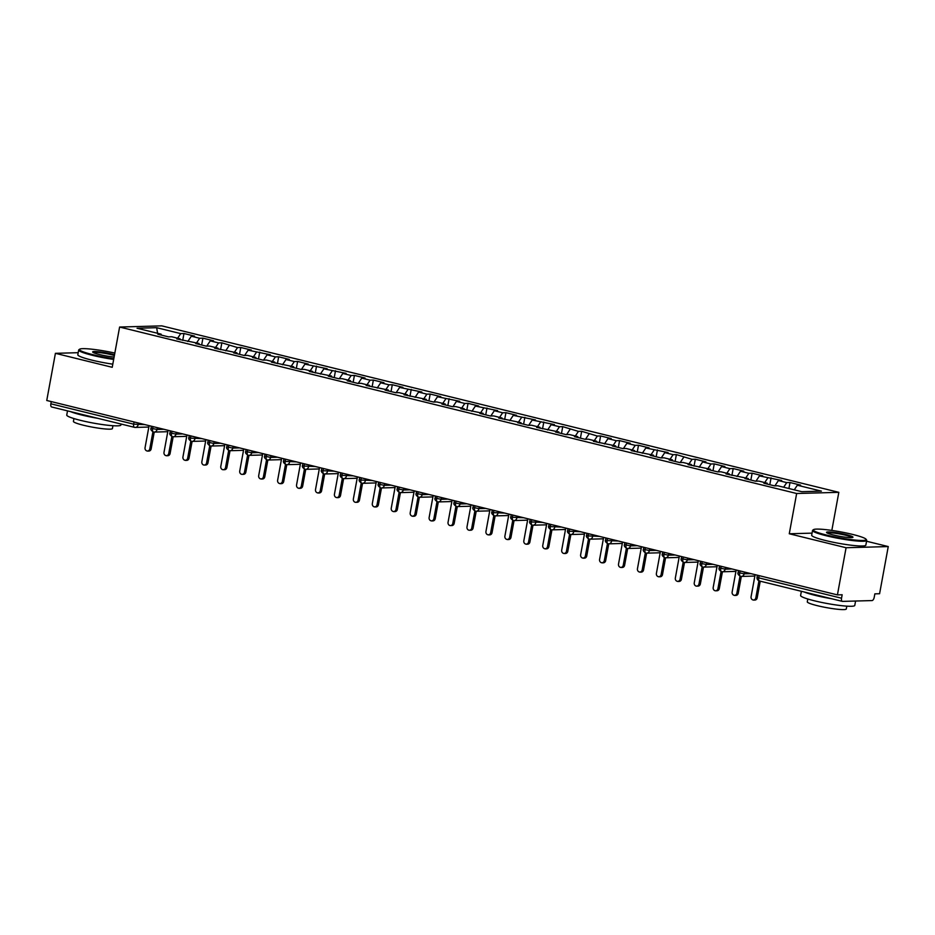 <?xml version="1.0" encoding="UTF-8"?>
<svg xmlns="http://www.w3.org/2000/svg" width="935" height="935" viewBox="0 0 935 935"><rect width="100%" height="100%" fill="white"/><g stroke="black" fill="none" stroke-linecap="round" stroke-linejoin="round"><path stroke-width="1.4" d="M812.047 533.137L789.269 533.768L846.081 547.735L888.25 546.566L879.59 593.725L874.856 593.854L874.213 597.301A3.308 1.543 103.8 0 1 872.039 600.574L842.529 601.392A3.308 1.543 103.8 0 1 842.33 601.369L759.524 581.009A3.308 1.543 103.8 0 0 759.723 581.032M838.824 492.336L161.778 325.859L119.61 327.04L796.655 493.505L838.824 492.336L831.834 530.414M888.25 546.566L866.558 541.236M183.973 333.514L180.712 333.608L156.659 327.694L137.048 328.232L161.101 334.146L157.828 334.239L168.44 336.845L171.701 336.752L180.034 338.809L176.762 338.891L198.98 343.461L195.707 343.554L206.308 346.16L209.58 346.067L217.913 348.112L214.641 348.206L236.847 352.775L233.586 352.869L244.187 355.475L247.459 355.382L255.793 357.427L252.52 357.521L263.121 360.127L266.393 360.033L274.726 362.09L271.454 362.172L293.66 366.742L290.399 366.836L301 369.442L304.272 369.348L312.606 371.394L309.333 371.487L331.539 376.057L328.279 376.15L338.879 378.757L342.152 378.663L350.485 380.709L347.212 380.802L357.813 383.408L361.085 383.315L369.418 385.372L366.146 385.454L388.352 390.024L385.091 390.117L395.692 392.723L398.964 392.63L407.298 394.687L404.025 394.769L426.231 399.339L422.971 399.432L433.571 402.038L436.844 401.945L445.177 403.99L441.904 404.084L452.505 406.69L455.777 406.596L464.111 408.653L460.838 408.747L483.044 413.305L479.784 413.399L490.384 416.005L493.657 415.911L501.99 417.968L498.717 418.05L520.924 422.62L517.663 422.714L528.263 425.32L531.536 425.226L539.869 427.272L536.596 427.365L558.803 431.935L555.53 432.028L566.142 434.635L569.403 434.541L577.736 436.587L574.476 436.68L585.076 439.286L588.349 439.193L596.682 441.25L593.409 441.332L615.616 445.901L612.343 445.995L622.955 448.601L626.228 448.508L634.549 450.565L631.289 450.647L653.495 455.216L650.222 455.31L660.835 457.916L664.095 457.823L672.429 459.868L669.168 459.962L679.768 462.568L683.041 462.474L691.374 464.531L688.102 464.625L710.308 469.183L707.035 469.276L717.648 471.883L720.908 471.789L729.242 473.846L725.981 473.928L748.187 478.498L744.914 478.591L755.527 481.198L758.788 481.104L767.121 483.15L763.86 483.243L774.46 485.849L777.733 485.768L801.786 491.681L821.386 491.132L797.333 485.218L800.605 485.125L790.005 482.518L786.732 482.612L778.399 480.555L781.672 480.473L759.465 475.903L762.726 475.81L752.126 473.203L748.853 473.297L740.52 471.252L743.792 471.158L733.18 468.552L729.919 468.645L721.586 466.588L724.859 466.495L714.246 463.889L710.974 463.982L702.641 461.937L705.913 461.843L695.313 459.237L692.04 459.33L676.367 454.585L673.106 454.667L664.773 452.622L668.034 452.528L645.828 447.97L649.1 447.877L638.5 445.27L635.227 445.352L626.894 443.307L630.167 443.213L619.554 440.607L616.294 440.701L607.96 438.655L611.221 438.562L600.621 435.955L597.348 436.049L581.675 431.292L578.414 431.386L562.741 426.641L559.469 426.734L551.136 424.689L554.408 424.595L532.202 420.025L535.475 419.932L513.268 415.374L516.529 415.28L505.928 412.674L502.656 412.767L494.323 410.71L497.595 410.617L475.389 406.059L478.65 405.965L468.049 403.359L464.777 403.452L456.444 401.395L459.716 401.314L437.51 396.744L440.782 396.65L430.17 394.044L426.909 394.138L418.576 392.092L421.837 391.999L399.631 387.429L402.903 387.335L392.291 384.729L389.03 384.823L380.697 382.777L383.958 382.684L373.357 380.077L370.085 380.171L361.751 378.114L365.024 378.032L354.423 375.414L351.151 375.508L342.818 373.462L346.09 373.369L323.884 368.811L327.145 368.717L304.939 364.147L308.211 364.054L297.61 361.448L294.338 361.541L286.005 359.496L289.277 359.402L278.665 356.796L275.393 356.889L267.071 354.833L270.332 354.751L248.126 350.181L251.398 350.087L240.786 347.481L237.525 347.575L221.852 342.829L218.58 342.911L210.246 340.866L213.519 340.772L202.918 338.166L199.646 338.26L191.313 336.214L194.585 336.121L183.973 333.514L182.722 340.363M191.313 336.214L187.806 341.485M199.646 338.26L196.584 342.876M161.101 334.146L161.393 335.116M210.246 340.866L206.74 346.149M218.58 342.911L215.518 347.528M180.034 338.809L180.338 339.767M229.192 345.518L225.686 350.8M237.525 347.575L234.463 352.179M198.98 343.461L199.272 344.431M248.126 350.181L244.619 355.464M256.459 352.226L253.397 356.843M217.913 348.112L218.217 349.082M267.071 354.833L263.553 360.115M275.393 356.889L272.33 361.494M236.847 352.775L237.151 353.746M286.005 359.496L282.499 364.767M294.338 361.541L291.276 366.158M255.793 357.427L256.085 358.397M304.939 364.147L301.432 369.43M313.272 366.193L310.21 370.809M274.726 362.09L275.03 363.049M323.884 368.811L320.378 374.082M332.217 370.856L329.155 375.473M293.66 366.742L293.964 367.712M342.818 373.462L339.311 378.745M351.151 375.508L348.089 380.124M312.606 371.394L312.909 372.364M361.751 378.114L358.245 383.397M370.085 380.171L367.023 384.776M331.539 376.057L331.843 377.027M380.697 382.777L377.191 388.06M389.03 384.823L385.968 389.439M350.485 380.709L350.777 381.679M399.631 387.429L396.124 392.712M407.964 389.474L404.902 394.091M369.418 385.372L369.722 386.342M418.576 392.092L415.07 397.363M426.909 394.138L423.835 398.754M388.352 390.024L388.656 390.994M437.51 396.744L434.004 402.027M445.843 398.789L442.781 403.406M407.298 394.687L407.602 395.645M456.444 401.395L452.937 406.678M464.777 403.452L461.715 408.057M426.231 399.339L426.535 400.309M475.389 406.059L471.883 411.342M483.722 408.104L480.66 412.721M445.177 403.99L445.469 404.96M494.323 410.71L490.817 415.993M502.656 412.767L499.594 417.372M464.111 408.653L464.414 409.623M513.268 415.374L509.762 420.645M521.601 417.419L518.528 422.036M483.044 413.305L483.348 414.275M532.202 420.025L528.696 425.308M540.535 422.071L537.473 426.687M501.99 417.968L502.282 418.927M551.136 424.689L547.63 429.96M559.469 426.734L556.407 431.351M520.924 422.62L521.227 423.59M570.081 429.34L566.575 434.623M578.414 431.386L575.352 436.002M539.869 427.272L540.161 428.242M589.015 433.992L585.509 439.275M597.348 436.049L594.286 440.654M558.803 431.935L559.107 432.905M607.96 438.655L604.454 443.938M616.294 440.701L613.22 445.317M577.736 436.587L578.04 437.557M626.894 443.307L623.388 448.59M635.227 445.352L632.165 449.969M596.682 441.25L596.974 442.22M645.828 447.97L642.322 453.241M654.161 450.016L651.099 454.632M615.616 445.901L615.92 446.872M664.773 452.622L661.267 457.905M673.106 454.667L670.044 459.284M634.549 450.565L634.853 451.523M683.707 457.273L680.201 462.556M692.04 459.33L688.978 463.935M653.495 455.216L653.799 456.186M702.641 461.937L699.135 467.219M710.974 463.982L707.912 468.599M672.429 459.868L672.732 460.838M721.586 466.588L718.08 471.871M729.919 468.645L726.857 473.25M691.374 464.531L691.666 465.501M740.52 471.252L737.014 476.523M748.853 473.297L745.791 477.914M710.308 469.183L710.612 470.153M759.465 475.903L755.959 481.186M767.799 477.949L764.736 482.565M729.242 473.846L729.545 474.805M778.399 480.555L774.893 485.838M786.732 482.612L783.67 487.217M748.187 478.498L748.491 479.468M759.138 575.644L758.729 577.853L841.535 598.213L842.166 594.765L837.421 594.894L846.081 547.735M841.535 598.213A3.308 1.543 103.8 0 0 842.33 601.369M797.333 485.218L794.271 489.835M767.121 483.15L767.425 484.12M51.846 406.982A3.308 1.543 -76.2 0 1 51.659 406.97A3.308 1.543 -76.2 0 1 50.864 403.803L51.261 401.594M78.189 352.694L55.41 353.325L46.75 400.484L837.421 594.894M789.269 533.768L796.655 493.505M55.41 353.325L112.223 367.303L119.61 327.04M156.659 327.694L157.594 333.281M180.712 333.608L177.638 338.213M790.005 482.518L788.906 488.514M744.447 572.033L744.12 573.821A3.308 2.898 88.4 0 1 740.684 576.357A3.308 1.543 -76.2 0 1 740.485 576.334A3.308 1.543 -76.2 0 1 739.69 573.167L740.099 570.969M750.945 573.634L744.12 573.821L738.124 572.547C737.481 573.669 738.253 574.92 740.462 576.322A3.308 1.543 -76.2 0 1 740.462 576.322A3.308 3.308 0 0 0 741.373 576.428L754.872 576.053M771.059 477.867L769.809 484.704M752.126 473.203L750.863 480.052M733.18 468.552L731.93 475.401M714.246 463.889L712.996 470.737M695.313 459.237L694.051 466.086M676.367 454.585L675.117 461.423M657.434 449.922L656.171 456.771M638.5 445.27L637.238 452.108M619.554 440.607L618.304 447.456M600.621 435.955L599.358 442.804M581.675 431.292L580.425 438.141M562.741 426.641L561.479 433.489M543.808 421.989L542.545 428.826M524.862 417.326L523.612 424.174M505.928 412.674L504.666 419.523M486.983 408.011L485.733 414.859M468.049 403.359L466.799 410.208M449.116 398.707L447.853 405.545M430.17 394.044L428.92 400.893M411.236 389.392L409.974 396.23M392.291 384.729L391.04 391.578M373.357 380.077L372.107 386.926M354.423 375.414L353.161 382.263M335.478 370.763L334.227 377.611M316.544 366.111L315.282 372.948M297.61 361.448L296.348 368.296M278.665 356.796L277.415 363.645M259.731 352.133L258.469 358.982M240.786 347.481L239.535 354.33M221.852 342.829L220.59 349.667M202.918 338.166L201.656 345.015M725.513 567.381L725.174 569.17A3.308 2.898 88.4 0 1 721.75 571.694A3.308 1.543 -76.2 0 1 721.551 571.682A3.308 1.543 -76.2 0 1 720.756 568.515L721.165 566.306M732.012 568.971L725.174 569.17L719.179 567.896C718.536 569.006 719.319 570.268 721.528 571.671A3.308 1.543 -76.2 0 1 721.528 571.671A3.308 3.308 0 0 0 722.428 571.776L719.296 588.582A2.758 2.419 88.4 0 1 717.005 590.756L715.637 590.791A2.758 2.419 -91.6 0 0 717.928 588.618L719.296 588.582M706.568 562.718L706.241 564.506A3.308 2.898 88.4 0 1 702.804 567.042A3.308 1.543 -76.2 0 1 702.606 567.019A3.308 1.543 -76.2 0 1 701.823 563.852L702.22 561.654M713.078 564.319L706.241 564.506L700.245 563.232C699.602 564.354 700.385 565.617 702.582 567.019A3.308 1.543 -76.2 0 1 702.582 567.019A3.308 3.308 0 0 0 703.494 567.113L700.362 583.919A2.758 2.419 88.4 0 1 698.071 586.093L696.704 586.128A2.758 2.419 -91.6 0 0 698.994 583.966L700.362 583.919M687.634 558.066L687.307 559.855A3.308 2.898 88.4 0 1 683.871 562.379A3.308 1.543 -76.2 0 1 683.672 562.367A3.308 1.543 -76.2 0 1 682.877 559.2L683.286 556.991M694.132 559.668L687.307 559.855L681.311 558.581C680.657 559.691 681.44 560.953 683.649 562.356A3.308 1.543 -76.2 0 1 683.649 562.356A3.308 3.308 0 0 0 684.549 562.461L698.059 562.087M668.689 553.403L668.361 555.191A3.308 2.898 88.4 0 1 664.925 557.727A3.308 1.543 -76.2 0 1 664.738 557.704A3.308 1.543 -76.2 0 1 663.943 554.537L664.353 552.34M675.199 555.004L668.361 555.191L662.366 553.929C661.723 555.039 662.506 556.302 664.703 557.704A3.308 1.543 -76.2 0 1 664.703 557.704A3.308 3.308 0 0 0 665.615 557.798L679.114 557.424M649.755 548.751L649.428 550.54A3.308 2.898 88.4 0 1 645.991 553.076A3.308 1.543 -76.2 0 1 645.793 553.053A3.308 1.543 -76.2 0 1 645.01 549.885L645.407 547.688M656.253 550.353L649.428 550.54L643.432 549.266C642.789 550.388 643.56 551.638 645.769 553.041A3.308 1.543 -76.2 0 1 645.769 553.041A3.308 3.308 0 0 0 646.681 553.146L660.18 552.772M630.821 544.1L630.482 545.888A3.308 2.898 88.4 0 1 627.058 548.413A3.308 1.543 -76.2 0 1 626.859 548.389A3.308 1.543 -76.2 0 1 626.064 545.234L626.473 543.025M637.319 545.689L630.482 545.888L624.486 544.614C623.844 545.724 624.627 546.987 626.836 548.389A3.308 1.543 -76.2 0 1 626.836 548.389A3.308 3.308 0 0 0 627.736 548.494L641.246 548.109M611.876 539.437L611.548 541.225A3.308 2.898 88.4 0 1 608.112 543.761A3.308 1.543 -76.2 0 1 607.925 543.738A3.308 1.543 -76.2 0 1 607.89 543.726A3.308 1.543 -76.2 0 1 607.131 540.57L607.528 538.373M592.942 534.785L592.615 536.573A3.308 2.898 88.4 0 1 589.179 539.098A3.308 1.543 -76.2 0 1 588.98 539.086A3.308 1.543 -76.2 0 1 588.957 539.074A3.308 1.543 -76.2 0 1 588.185 535.919L588.594 533.71M573.996 530.122L573.669 531.91A3.308 2.898 88.4 0 1 570.245 534.446A3.308 1.543 -76.2 0 1 570.046 534.423A3.308 1.543 -76.2 0 1 570.023 534.423A3.308 1.543 -76.2 0 1 569.251 531.255L569.66 529.058M555.063 525.47L554.736 527.258A3.308 2.898 88.4 0 1 551.299 529.794A3.308 1.543 -76.2 0 1 551.101 529.771A3.308 1.543 -76.2 0 1 551.077 529.759A3.308 1.543 -76.2 0 1 550.318 526.604L550.715 524.395M536.129 520.807L535.802 522.607A3.308 2.898 88.4 0 1 532.366 525.131A3.308 1.543 -76.2 0 1 532.167 525.108A3.308 1.543 -76.2 0 1 532.144 525.108A3.308 1.543 -76.2 0 1 531.372 521.952L531.781 519.743M517.184 516.155L516.856 517.943A3.308 2.898 88.4 0 1 513.42 520.479A3.308 1.543 -76.2 0 1 513.233 520.456A3.308 1.543 -76.2 0 1 513.198 520.444A3.308 1.543 -76.2 0 1 512.438 517.289L512.836 515.091M498.25 511.503L497.923 513.292A3.308 2.898 88.4 0 1 494.486 515.816A3.308 1.543 -76.2 0 1 494.288 515.804A3.308 1.543 -76.2 0 1 494.264 515.793A3.308 1.543 -76.2 0 1 493.493 512.637L493.902 510.428M479.304 506.84L478.977 508.628A3.308 2.898 88.4 0 1 475.553 511.164A3.308 1.543 -76.2 0 1 475.354 511.141A3.308 1.543 -76.2 0 1 474.559 507.974L474.968 505.777M485.814 508.441L478.977 508.628L472.981 507.354C472.339 508.476 473.122 509.739 475.331 511.141A3.308 1.543 -76.2 0 1 475.331 511.141A3.308 3.308 0 0 0 476.231 511.235L473.098 528.041A2.758 2.419 88.4 0 1 470.808 530.215L469.44 530.25A2.758 2.419 -91.6 0 0 471.731 528.088L473.098 528.041M460.371 502.188L460.043 503.977A3.308 2.898 88.4 0 1 456.607 506.501A3.308 1.543 -76.2 0 1 456.409 506.49A3.308 1.543 -76.2 0 1 455.625 503.322L456.023 501.113M466.881 503.79L460.043 503.977L454.048 502.703C453.405 503.825 454.176 505.075 456.385 506.478A3.308 1.543 -76.2 0 1 456.385 506.478A3.308 3.308 0 0 0 457.297 506.583L454.165 523.39A2.758 2.419 88.4 0 1 451.874 525.563L450.506 525.599A2.758 2.419 -91.6 0 0 452.797 523.425L454.165 523.39M441.437 497.525L441.11 499.313A3.308 2.898 88.4 0 1 437.673 501.85A3.308 1.543 -76.2 0 1 437.475 501.826A3.308 1.543 -76.2 0 1 436.68 498.659L437.089 496.462M447.935 499.126L441.11 499.313L435.102 498.051C434.459 499.161 435.242 500.424 437.451 501.826A3.308 1.543 -76.2 0 1 437.451 501.826A3.308 3.308 0 0 0 438.351 501.92L451.862 501.546M422.491 492.874L422.164 494.662A3.308 2.898 88.4 0 1 418.728 497.198A3.308 1.543 -76.2 0 1 418.541 497.175A3.308 1.543 -76.2 0 1 417.746 494.007L418.144 491.81M429.001 494.475L422.164 494.662L416.168 493.388C415.526 494.51 416.309 495.76 418.506 497.163A3.308 1.543 -76.2 0 1 418.506 497.163A3.308 3.308 0 0 0 419.418 497.268L432.917 496.894M403.558 488.222L403.23 490.01A3.308 2.898 88.4 0 1 399.794 492.535A3.308 1.543 -76.2 0 1 399.596 492.511A3.308 1.543 -76.2 0 1 398.801 489.356L399.21 487.147M410.056 489.811L403.23 490.01L397.235 488.736C396.592 489.846 397.363 491.109 399.572 492.511A3.308 1.543 -76.2 0 1 399.572 492.511A3.308 3.308 0 0 0 400.484 492.616L413.983 492.231M384.624 483.559L384.285 485.347A3.308 2.898 88.4 0 1 380.861 487.883A3.308 1.543 -76.2 0 1 380.662 487.86A3.308 1.543 -76.2 0 1 379.867 484.692L380.276 482.495M391.122 485.16L384.285 485.347L378.289 484.073C377.647 485.195 378.43 486.457 380.639 487.848A3.308 1.543 -76.2 0 1 380.639 487.848A3.308 3.308 0 0 0 381.538 487.953L395.049 487.579M365.678 478.907L365.351 480.695A3.308 2.898 88.4 0 1 361.915 483.22A3.308 1.543 -76.2 0 1 361.716 483.208A3.308 1.543 -76.2 0 1 361.693 483.196A3.308 1.543 -76.2 0 1 360.933 480.041L361.331 477.832M346.745 474.244L346.417 476.032A3.308 2.898 88.4 0 1 342.981 478.568A3.308 1.543 -76.2 0 1 342.783 478.545A3.308 1.543 -76.2 0 1 342.759 478.545A3.308 1.543 -76.2 0 1 341.988 475.377L342.397 473.18M327.799 469.592L327.472 471.38A3.308 2.898 88.4 0 1 324.036 473.916A3.308 1.543 -76.2 0 1 323.849 473.893A3.308 1.543 -76.2 0 1 323.814 473.881A3.308 1.543 -76.2 0 1 323.054 470.726L323.452 468.517M308.866 464.94L308.538 466.729A3.308 2.898 88.4 0 1 305.102 469.253A3.308 1.543 -76.2 0 1 304.904 469.23A3.308 1.543 -76.2 0 1 304.88 469.23A3.308 1.543 -76.2 0 1 304.109 466.074L304.518 463.865M289.932 460.277L289.593 462.065A3.308 2.898 88.4 0 1 286.168 464.601A3.308 1.543 -76.2 0 1 285.97 464.578A3.308 1.543 -76.2 0 1 285.946 464.566A3.308 1.543 -76.2 0 1 285.175 461.411L285.584 459.214M270.986 455.625L270.659 457.414A3.308 2.898 88.4 0 1 267.223 459.938A3.308 1.543 -76.2 0 1 267.024 459.926A3.308 1.543 -76.2 0 1 266.241 456.759L266.639 454.55M277.496 457.227L270.659 457.414L264.663 456.14C264.021 457.25 264.804 458.512 267.001 459.915A3.308 1.543 -76.2 0 1 267.001 459.915A3.308 3.308 0 0 0 267.913 460.02L281.412 459.646M252.053 450.962L251.725 452.75A3.308 2.898 88.4 0 1 248.289 455.287A3.308 1.543 -76.2 0 1 248.091 455.263A3.308 1.543 -76.2 0 1 247.296 452.096L247.705 449.899M258.551 452.563L251.725 452.75L245.73 451.488C245.075 452.598 245.858 453.861 248.067 455.263A3.308 1.543 -76.2 0 1 248.067 455.263A3.308 3.308 0 0 0 248.967 455.357L245.847 472.163A2.758 2.419 88.4 0 1 243.544 474.337L242.177 474.372A2.758 2.419 -91.6 0 0 244.467 472.21L245.847 472.163M233.107 446.311L232.78 448.099A3.308 2.898 88.4 0 1 229.356 450.635A3.308 1.543 -76.2 0 1 229.157 450.612A3.308 1.543 -76.2 0 1 228.362 447.444L228.771 445.235M239.617 447.912L232.78 448.099L226.784 446.825C226.141 447.947 226.924 449.197 229.122 450.6A3.308 1.543 -76.2 0 1 229.122 450.6A3.308 3.308 0 0 0 230.033 450.705L226.901 467.512A2.758 2.419 88.4 0 1 224.61 469.686L223.243 469.721A2.758 2.419 -91.6 0 0 225.534 467.547L226.901 467.512M214.173 441.647L213.846 443.447A3.308 2.898 88.4 0 1 210.41 445.972A3.308 1.543 -76.2 0 1 210.211 445.948A3.308 1.543 -76.2 0 1 209.428 442.781L209.826 440.584M220.672 443.248L213.846 443.447L207.85 442.173C207.208 443.283 207.979 444.546 210.188 445.948A3.308 1.543 -76.2 0 1 210.188 445.948A3.308 3.308 0 0 0 211.1 446.042L207.967 462.86A2.758 2.419 88.4 0 1 205.677 465.022L204.298 465.069A2.758 2.419 -91.6 0 0 206.588 462.895L207.967 462.86M195.24 436.996L194.912 438.784A3.308 2.898 88.4 0 1 191.476 441.32A3.308 1.543 -76.2 0 1 191.278 441.297A3.308 1.543 -76.2 0 1 191.254 441.285A3.308 1.543 -76.2 0 1 190.483 438.129L190.892 435.932M176.294 432.344L175.967 434.132A3.308 2.898 88.4 0 1 172.531 436.657A3.308 1.543 -76.2 0 1 172.344 436.645A3.308 1.543 -76.2 0 1 171.549 433.478L171.946 431.269M182.804 433.933L175.967 434.132L169.971 432.858C169.328 433.969 170.112 435.231 172.309 436.633A3.308 1.543 -76.2 0 1 172.309 436.633A3.308 3.308 0 0 0 173.22 436.738L186.719 436.353M157.36 427.681L157.033 429.469A3.308 2.898 88.4 0 1 153.597 432.005A3.308 1.543 -76.2 0 1 153.398 431.982A3.308 1.543 -76.2 0 1 152.604 428.814L153.013 426.617M163.859 429.282L157.033 429.469L151.038 428.195C150.383 429.317 151.166 430.579 153.375 431.97A3.308 1.543 -76.2 0 1 153.375 431.97A3.308 3.308 0 0 0 154.287 432.075L167.786 431.701M755.129 574.663L751.074 596.764A2.758 2.419 -91.6 0 0 755.807 597.933L757.175 597.897A2.758 2.419 88.4 0 1 754.884 600.06L753.516 600.106M760.237 581.184L757.175 597.897M758.951 580.81L755.807 597.933M736.184 569.999L732.128 592.112A2.758 2.419 -91.6 0 0 736.862 593.269L738.241 593.234A2.758 2.419 88.4 0 1 735.95 595.408L734.571 595.443M741.326 576.428L738.241 593.234M740.006 576.159L736.862 593.269M717.25 565.348L713.195 587.449A2.758 2.419 -91.6 0 0 715.637 590.791M721.072 571.507L717.928 588.618M698.316 560.696L694.261 582.797A2.758 2.419 -91.6 0 0 696.704 586.128M702.127 566.844L698.994 583.966M679.371 556.033L675.315 578.146A2.758 2.419 -91.6 0 0 680.049 579.303L681.416 579.268A2.758 2.419 88.4 0 1 679.126 581.441L677.758 581.476M684.502 562.461L681.416 579.268M683.193 562.192L680.049 579.303M826.879 535.147A26.881 3.027 10.4 0 0 854.193 539.974A26.881 3.027 10.4 0 0 866.079 539.273A26.881 3.027 10.4 0 0 852.603 534.423A26.881 3.027 10.4 0 0 813.543 529.631A26.881 3.027 10.4 0 0 826.879 535.147M866.079 539.273L866.605 540.021A27.536 3.097 -169.6 0 1 866.71 540.407A27.536 3.097 -169.6 0 1 826.447 535.802A27.536 3.097 -169.6 0 1 812.538 530.461A27.536 3.097 -169.6 0 1 812.772 530.145L813.543 529.631M833.319 534.96A13.441 1.508 -169.6 0 1 826.575 532.541A13.441 1.508 -169.6 0 1 832.524 532.19A13.441 1.508 -169.6 0 1 846.175 534.61A13.441 1.508 -169.6 0 1 852.849 537.368A13.441 1.508 -169.6 0 1 833.319 534.96M852.147 537.567A12.774 1.438 10.4 0 0 845.743 535.264A12.774 1.438 10.4 0 0 827.171 532.985M855.583 601.03L854.777 605.436A27.536 3.097 -169.6 0 1 814.514 600.819A27.536 3.097 -169.6 0 1 800.605 595.49L801.377 591.306M831.624 598.739A27.536 3.097 -169.6 0 1 815.507 595.443A27.536 3.097 -169.6 0 1 804.24 592.007M846.806 606.149L846.292 608.989A19.834 2.232 -169.6 0 1 817.295 605.67A19.834 2.232 -169.6 0 1 807.279 601.836L807.805 598.996M866.71 540.407L865.845 545.14A27.536 3.097 -169.6 0 1 825.582 540.535A27.536 3.097 -169.6 0 1 811.673 535.194L812.538 530.461M114.83 353.068A26.881 3.027 10.4 0 0 79.685 349.187A26.881 3.027 10.4 0 0 93.021 354.704A26.881 3.027 10.4 0 0 113.801 358.713M113.661 359.437A27.536 3.097 -169.6 0 1 92.588 355.358A27.536 3.097 -169.6 0 1 78.68 350.017A27.536 3.097 -169.6 0 1 78.914 349.702L79.685 349.187M114.105 357.041A13.441 1.508 -169.6 0 1 99.449 354.529A13.441 1.508 -169.6 0 1 92.717 352.109A13.441 1.508 -169.6 0 1 98.666 351.747A13.441 1.508 -169.6 0 1 112.317 354.166A13.441 1.508 -169.6 0 1 114.526 354.751M114.386 355.487A12.774 1.438 10.4 0 0 111.884 354.821A12.774 1.438 10.4 0 0 93.301 352.542M121.094 424.034L120.919 424.993A27.536 3.097 -169.6 0 1 80.655 420.388A27.536 3.097 -169.6 0 1 66.747 415.046L67.507 410.862M97.766 418.307A27.536 3.097 -169.6 0 1 81.637 415A27.536 3.097 -169.6 0 1 70.37 411.564M112.948 425.717L112.422 428.557A19.834 2.232 -169.6 0 1 83.437 425.238A19.834 2.232 -169.6 0 1 73.421 421.393L73.935 418.553M112.796 364.171A27.536 3.097 -169.6 0 1 91.724 360.092A27.536 3.097 -169.6 0 1 77.815 354.762L78.68 350.017M660.437 551.381L656.382 573.482A2.758 2.419 -91.6 0 0 661.115 574.651L662.483 574.616A2.758 2.419 88.4 0 1 660.192 576.778L658.824 576.825M665.568 557.798L662.483 574.616M664.259 557.529L661.115 574.651M641.492 546.718L637.436 568.831A2.758 2.419 -91.6 0 0 642.17 569.988L643.549 569.953A2.758 2.419 88.4 0 1 641.258 572.126L639.879 572.162M646.634 553.146L643.549 569.953M645.314 552.877L642.17 569.988M622.558 542.066L618.503 564.167A2.758 2.419 -91.6 0 0 623.236 565.336L624.603 565.301A2.758 2.419 88.4 0 1 622.313 567.463L620.945 567.51M627.689 548.494L624.603 565.301M626.38 548.226L623.236 565.336M603.624 537.403L599.569 559.516A2.758 2.419 -91.6 0 0 604.302 560.684L605.67 560.638A2.758 2.419 88.4 0 1 603.379 562.812L602.011 562.847M608.755 543.831L605.67 560.638M607.434 543.562L604.302 560.684M584.679 532.751L580.623 554.864A2.758 2.419 -91.6 0 0 585.357 556.021L586.736 555.986A2.758 2.419 88.4 0 1 584.445 558.16L583.066 558.195M589.81 539.179L586.736 555.986M588.501 538.911L585.357 556.021M565.745 528.1L561.69 550.201A2.758 2.419 -91.6 0 0 566.423 551.37L567.79 551.323A2.758 2.419 88.4 0 1 565.5 553.497L564.132 553.532M570.876 534.516L567.79 551.323M569.567 534.247L566.423 551.37M546.811 523.436L542.744 545.549A2.758 2.419 -91.6 0 0 547.478 546.706L548.857 546.671A2.758 2.419 88.4 0 1 546.566 548.845L545.187 548.88M551.942 529.865L548.857 546.671M550.621 529.596L547.478 546.706M527.866 518.785L523.81 540.886A2.758 2.419 -91.6 0 0 528.544 542.055L529.911 542.019A2.758 2.419 88.4 0 1 527.62 544.182L526.253 544.228M532.997 525.213L529.911 542.019M531.688 524.932L528.544 542.055M508.932 514.121L504.877 536.234A2.758 2.419 -91.6 0 0 509.61 537.391L510.977 537.356A2.758 2.419 88.4 0 1 508.687 539.53L507.319 539.565M514.063 520.55L510.977 537.356M512.742 520.281L509.61 537.391M489.987 509.47L485.931 531.571A2.758 2.419 -91.6 0 0 490.665 532.74L492.044 532.705A2.758 2.419 88.4 0 1 489.753 534.878L488.374 534.913M495.129 515.898L492.044 532.705M493.809 515.629L490.665 532.74M471.053 504.818L466.997 526.919A2.758 2.419 -91.6 0 0 469.44 530.25M474.875 510.966L471.731 528.088M452.119 500.155L448.052 522.268A2.758 2.419 -91.6 0 0 450.506 525.599M455.929 506.314L452.797 523.425M433.174 495.503L429.118 517.604A2.758 2.419 -91.6 0 0 433.852 518.773L435.219 518.738A2.758 2.419 88.4 0 1 432.928 520.9L431.561 520.947M438.305 501.92L435.219 518.738M436.996 501.651L433.852 518.773M414.24 490.84L410.184 512.953A2.758 2.419 -91.6 0 0 414.918 514.11L416.285 514.075A2.758 2.419 88.4 0 1 413.995 516.249L412.627 516.284M419.371 497.268L416.285 514.075M418.062 496.999L414.918 514.11M395.295 486.188L391.239 508.289A2.758 2.419 -91.6 0 0 395.973 509.458L397.352 509.423A2.758 2.419 88.4 0 1 395.061 511.585L393.682 511.632M400.437 492.616L397.352 509.423M399.116 492.348L395.973 509.458M376.361 481.525L372.305 503.638A2.758 2.419 -91.6 0 0 377.039 504.806L378.406 504.76A2.758 2.419 88.4 0 1 376.115 506.934L374.748 506.969M381.492 487.953L378.406 504.76M380.183 487.684L377.039 504.806M357.427 476.873L353.36 498.986A2.758 2.419 -91.6 0 0 358.105 500.143L359.472 500.108A2.758 2.419 88.4 0 1 357.182 502.282L355.814 502.317M362.558 483.301L359.472 500.108M361.237 483.033L358.105 500.143M338.482 472.222L334.426 494.323A2.758 2.419 -91.6 0 0 339.16 495.492L340.527 495.445A2.758 2.419 88.4 0 1 338.236 497.619L336.869 497.654M343.613 478.638L340.527 495.445M342.303 478.369L339.16 495.492M319.548 467.558L315.492 489.671A2.758 2.419 -91.6 0 0 320.226 490.828L321.593 490.793A2.758 2.419 88.4 0 1 319.302 492.967L317.935 493.002M324.679 473.987L321.593 490.793M323.37 473.718L320.226 490.828M300.602 462.907L296.547 485.008A2.758 2.419 -91.6 0 0 301.28 486.177L302.659 486.142A2.758 2.419 88.4 0 1 300.369 488.304L298.99 488.35M305.745 469.335L302.659 486.142M304.424 469.066L301.28 486.177M281.669 458.243L277.613 480.356A2.758 2.419 -91.6 0 0 282.347 481.513L283.714 481.478A2.758 2.419 88.4 0 1 281.423 483.652L280.056 483.687M286.8 464.672L283.714 481.478M285.491 464.403L282.347 481.513M262.735 453.592L258.679 475.693A2.758 2.419 -91.6 0 0 263.413 476.862L264.78 476.827A2.758 2.419 88.4 0 1 262.49 479L261.122 479.036M267.866 460.02L264.78 476.827M266.545 459.751L263.413 476.862M243.79 448.94L239.734 471.041A2.758 2.419 -91.6 0 0 242.177 474.372M247.611 455.088L244.467 472.21M224.856 444.277L220.8 466.39A2.758 2.419 -91.6 0 0 223.243 469.721M228.678 450.436L225.534 467.547M205.922 439.625L201.855 461.726A2.758 2.419 -91.6 0 0 204.298 465.069M209.732 445.773L206.588 462.895M186.977 434.962L182.921 457.075A2.758 2.419 -91.6 0 0 187.654 458.232L189.022 458.197A2.758 2.419 88.4 0 1 186.731 460.371L185.364 460.406M192.107 441.39L189.022 458.197M190.798 441.121L187.654 458.232M168.043 430.31L163.987 452.411A2.758 2.419 -91.6 0 0 168.721 453.58L170.088 453.545A2.758 2.419 88.4 0 1 167.797 455.719L166.43 455.754M173.174 436.738L170.088 453.545M171.853 436.47L168.721 453.58M149.097 425.647L145.042 447.76A2.758 2.419 -91.6 0 0 149.775 448.929L151.154 448.882A2.758 2.419 88.4 0 1 148.864 451.056L147.485 451.091M154.228 432.075L151.154 448.882M152.919 431.806L149.775 448.929M758.729 577.853A3.308 1.543 103.8 0 0 759.524 581.009A3.308 3.308 0 0 1 757.058 577.211L758.729 577.853M50.864 403.803L133.67 424.163L134.079 421.954M138.415 423.029L138.088 424.817A3.308 2.898 88.4 0 1 134.663 427.342A3.308 1.543 -76.2 0 1 134.465 427.33A3.308 1.543 -76.2 0 1 133.67 424.163L144.925 424.63M605.915 537.976L605.553 539.951L607.131 540.57L618.386 541.038M586.981 533.312L586.619 535.299L588.185 535.919L599.44 536.386M568.036 528.661L567.674 530.648L569.251 531.255L580.506 531.723M549.102 523.997L548.74 525.984L550.318 526.604L561.561 527.071M530.168 519.346L529.794 521.333L531.372 521.952L542.627 522.408M511.223 514.694L510.861 516.669L512.438 517.289L523.693 517.756M492.289 510.031L491.927 512.018L493.493 512.637L504.748 513.093M359.718 477.434L359.356 479.421L360.933 480.041L372.188 480.508M340.784 472.783L340.41 474.77L341.988 475.377L353.243 475.845M321.839 468.131L321.476 470.106L323.054 470.726L334.309 471.193M302.905 463.468L302.543 465.455L304.109 466.074L315.364 466.53M283.959 458.816L283.597 460.791L285.175 461.411L296.43 461.878M189.267 435.535L188.905 437.51L190.483 438.129L201.738 438.597M148.84 427.05L135.341 427.424A3.308 3.308 0 0 1 134.465 427.33L51.659 406.97M757.42 575.224L757.058 577.211M722.428 571.776L735.938 571.39M738.124 572.547L738.486 570.572M703.494 567.113L716.993 566.739M719.179 567.896L719.541 565.909M700.245 563.232L700.607 561.257M681.311 558.581L681.673 556.594M662.366 553.929L662.728 551.942M643.432 549.266L643.794 547.291M607.925 543.738A3.308 3.308 0 0 0 608.802 543.831L622.301 543.457M624.486 544.614L624.849 542.627M588.98 539.086A3.308 3.308 0 0 0 589.868 539.179L603.367 538.805M605.553 539.951C604.91 541.073 605.693 542.335 607.89 543.726M570.046 534.423A3.308 3.308 0 0 0 570.923 534.516L584.422 534.142M586.619 535.299C585.965 536.409 586.748 537.672 588.957 539.074M551.101 529.771A3.308 3.308 0 0 0 551.989 529.865L565.488 529.49M567.674 530.648C567.031 531.758 567.814 533.02 570.023 534.423M532.167 525.108A3.308 3.308 0 0 0 533.043 525.201L546.554 524.827M548.74 525.984C548.097 527.106 548.868 528.357 551.077 529.759M513.233 520.456A3.308 3.308 0 0 0 514.11 520.55L527.609 520.176M529.794 521.333C529.152 522.443 529.935 523.705 532.144 525.108M494.288 515.804A3.308 3.308 0 0 0 495.176 515.898L508.675 515.524M510.861 516.669C510.218 517.791 511.001 519.042 513.198 520.444M476.231 511.235L489.741 510.861M491.927 512.018C491.272 513.128 492.055 514.39 494.264 515.793M457.297 506.583L470.796 506.209M472.981 507.354L473.344 505.379M454.048 502.703L454.41 500.716M435.102 498.051L435.476 496.064M416.168 493.388L416.531 491.413M397.235 488.736L397.597 486.749M361.716 483.208A3.308 3.308 0 0 0 362.605 483.301L376.104 482.927M378.289 484.073L378.652 482.098M342.783 478.545A3.308 3.308 0 0 0 343.659 478.638L357.17 478.264M359.356 479.421C358.713 480.532 359.496 481.794 361.693 483.196M323.849 473.893A3.308 3.308 0 0 0 324.725 473.987L338.225 473.613M340.41 474.77C339.767 475.88 340.55 477.142 342.759 478.545M304.904 469.23A3.308 3.308 0 0 0 305.792 469.323L319.291 468.949M321.476 470.106C320.834 471.228 321.617 472.479 323.814 473.881M285.97 464.578A3.308 3.308 0 0 0 286.846 464.672L300.357 464.298M302.543 465.455C301.9 466.565 302.671 467.827 304.88 469.23M283.597 460.791C282.954 461.913 283.737 463.164 285.946 464.566M248.967 455.357L262.478 454.983M264.663 456.14L265.026 454.153M230.033 450.705L243.532 450.331M245.73 451.488L246.092 449.501M211.1 446.042L224.599 445.668M226.784 446.825L227.147 444.838M191.278 441.297A3.308 3.308 0 0 0 192.154 441.39L205.665 441.016M207.85 442.173L208.213 440.186M188.905 437.51C188.262 438.632 189.045 439.882 191.254 441.285M169.971 432.858L170.334 430.871M151.038 428.195L151.4 426.22"/></g></svg>

